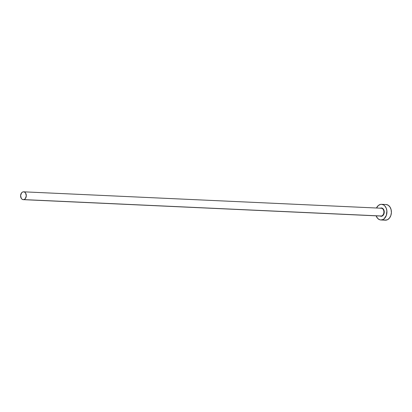 <?xml version="1.0" encoding="UTF-8"?>
<svg xmlns="http://www.w3.org/2000/svg" width="412" height="412" viewBox="0 0 412 412"><rect width="100%" height="100%" fill="white"/><g stroke="black" fill="none" stroke-linecap="round" stroke-linejoin="round"><path stroke-width="0.62" d="M380.626 216.027A3.919 2.848 -87.4 0 0 381.419 216.001L381.62 216.269L381.028 216.321L379.879 215.945M23.273 199.65L380.868 216.048A3.919 2.848 -87.4 0 0 381.419 216.001A3.919 2.848 -87.4 0 0 383.896 211.886A3.919 2.848 -87.4 0 0 381.224 208.225L23.633 191.822A3.919 2.848 92.6 0 1 26.301 195.489A3.919 2.848 92.6 0 1 23.824 199.604L381.419 216.001L23.824 199.604A3.919 2.848 92.6 0 1 23.273 199.65A3.919 2.848 92.6 0 1 20.6 195.983A3.919 2.848 92.6 0 1 23.077 191.874A3.919 2.848 92.6 0 1 23.633 191.822L22.536 192.069L21.568 192.873L20.605 195.597L21.306 198.404L22.191 199.295L23.263 199.65L24.37 199.403L25.333 198.605L26.296 195.875L25.596 193.068L24.715 192.177L23.639 191.822M380.868 219.972L385.338 220.178A7.833 5.701 -87.4 0 0 386.441 220.08A7.833 5.701 -87.4 0 0 391.4 211.856A7.833 5.701 -87.4 0 0 386.054 204.527L381.584 204.321A7.833 5.701 92.6 0 1 386.93 211.65A7.833 5.701 92.6 0 1 381.97 219.874L386.441 220.08L381.97 219.874A7.833 5.701 92.6 0 1 380.868 219.972A7.833 5.701 92.6 0 1 376.115 215.831L377.752 218.494L379.746 219.766L380.853 219.972L383.057 219.483L384.077 218.808L386.343 215.399L386.883 210.898L386.168 208.034L384.7 205.794L383.747 205.027L381.6 204.321L380.482 204.419A7.833 5.701 92.6 0 1 381.584 204.321M376.47 208.008A7.833 5.701 92.6 0 1 380.482 204.419L378.371 205.485L376.47 208.008M380.245 208.235L381.424 207.972L382.573 208.348L383.515 209.301L384.242 211.48L383.639 214.59L382.202 216.058L381.419 216.001A3.919 2.848 -87.4 0 0 383.902 212.056A3.919 2.848 -87.4 0 0 381.466 208.251A3.919 2.848 -87.4 0 0 380.673 208.271M385.323 220.173L387.532 219.689L389.458 218.082L390.813 215.605L391.39 212.633L391.101 209.615L389.989 207.02L388.222 205.227L386.07 204.527M381.224 208.225L380.703 208.271L380.827 208.024A4.177 3.039 92.6 0 1 384.242 211.48A4.177 3.039 92.6 0 1 381.62 216.269"/></g></svg>
